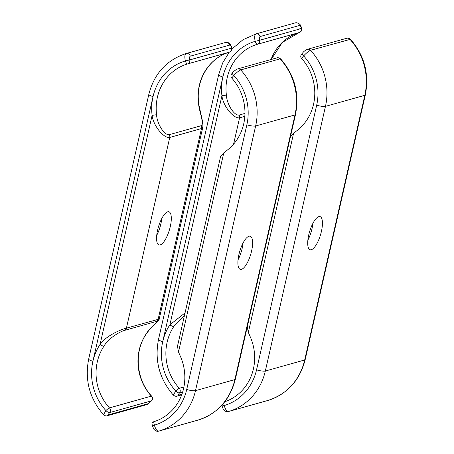 <?xml version="1.0" encoding="UTF-8"?>
<svg xmlns="http://www.w3.org/2000/svg" width="454" height="454" viewBox="0 0 454 454"><rect width="100%" height="100%" fill="white"/><g stroke="black" fill="none" stroke-linecap="round" stroke-linejoin="round"><path stroke-width="0.68" d="M156.726 235.348A17.286 5.686 106.7 0 0 161.777 218.533M157.595 230.133A17.286 5.686 -73.3 0 1 168.922 211.791A17.286 5.686 -73.3 0 1 169.387 229.985A17.286 5.686 -73.3 0 1 158.968 244.91A17.286 5.686 -73.3 0 1 157.595 230.133M229.798 48.459L231.654 48.135A3.456 3.195 74.3 0 1 229.503 52.131A3.456 1.317 73.6 0 0 229.508 52.131L229.508 52.131A3.456 1.317 73.6 0 0 229.514 52.125M189.755 59.905L185.363 60.944A3.456 1.317 73.6 0 0 187.604 63.906A3.456 3.195 -105.7 0 0 189.755 59.905C189.369 57.834 189.534 56.591 190.26 56.171L229.616 45.111C230.433 45.099 231.114 46.104 231.654 48.135L189.755 59.905M202.825 127.109L159.212 319.066L126.411 328.157C120.072 329.661 105.203 336.505 100.073 344.41A51.864 47.948 -105.7 0 0 92.894 361.288L153.026 96.617A51.864 47.948 -105.7 0 0 152.107 115.373L156.568 114.709A48.408 44.747 74.3 0 1 187.604 63.906L229.503 52.131A48.408 44.747 -105.7 0 0 198.46 102.933C199.158 111.979 204.726 124.124 200.991 125.764L169.251 134.685C164.325 135.474 156.971 123.834 156.568 114.709M108.79 414.752A3.456 3.195 74.3 0 1 107.292 415.728L146.648 404.673A3.456 3.195 -105.7 0 0 146.648 404.673A3.456 3.195 -105.7 0 0 148.146 403.697L108.79 414.752C108.148 414.82 108.427 414.099 109.63 412.595A3.456 1.112 -140.1 0 1 105.924 410.598A3.456 0.63 -42.3 0 1 109.454 407.896A48.408 44.747 74.3 0 1 103.989 346.118A3.456 1.033 33.6 0 1 100.073 344.41L152.107 115.373C153.174 125.355 163.502 138.476 169.734 137.466A3.456 3.195 -105.7 0 0 169.251 134.685M103.989 346.118C108.194 338.548 119.777 331.562 124.81 330.308A3.456 3.195 74.3 0 0 126.411 328.157L169.734 137.466L201.474 128.544L202.859 126.984L202.898 122.983L198.46 102.933M148.821 94.375C154.195 73.576 166.646 59.962 186.168 53.532L186.202 53.521A3.456 3.195 74.3 0 0 186.18 53.527C184.738 54.367 184.466 56.841 185.363 60.944A51.864 47.948 74.3 0 0 153.026 96.617A6.918 1.334 -167.2 0 1 148.821 94.375L88.695 359.04A6.918 1.334 -167.2 0 0 92.894 361.288A51.864 47.948 74.3 0 0 105.924 410.598L103.512 414.701C89.523 398.544 84.586 379.987 88.695 359.04M146.636 404.667L151.732 400.695A3.456 1.112 -140.1 0 1 151.523 400.825L148.146 403.697M146.143 334.15A3.456 1.033 -146.4 0 1 146.12 334.195C133.754 352.015 136.194 379.828 151.647 396.143A3.456 0.63 -42.3 0 0 151.347 396.121A3.456 3.195 74.3 0 1 151.523 400.825L109.63 412.595A3.456 3.195 -105.7 0 0 109.454 407.896L151.347 396.121A48.408 44.747 -105.7 0 1 145.887 334.348A3.456 1.033 -146.4 0 0 146.114 334.201C151.664 326.33 153.963 324.979 156.324 322.68C158.196 321.188 159.161 319.985 159.212 319.066M200.991 125.764A3.456 3.195 -105.7 0 1 201.474 128.544L158.151 319.236A3.456 3.195 74.3 0 1 156.545 321.392C160.177 320.201 150.353 326.704 145.887 334.348M299.623 28.835L301.723 28.426A3.456 3.456 0 0 1 299.334 32.512A3.456 1.317 73.6 0 0 299.334 32.512L299.334 32.512A3.456 1.317 73.6 0 0 299.339 32.506A48.408 44.747 -105.7 0 0 271.015 59.536M301.728 28.426L301.479 28.511A3.456 3.195 74.3 0 1 299.322 32.512L257.429 44.282A3.456 3.195 -105.7 0 0 259.58 40.287L255.188 41.32A3.456 1.317 73.6 0 0 257.429 44.282A48.408 44.747 74.3 0 0 226.393 95.085L221.932 95.754C222.999 105.737 233.328 118.857 239.559 117.841A3.456 3.195 -105.7 0 0 239.076 115.066C234.151 115.855 226.796 104.21 226.393 95.085M231.983 48.941L242.998 39.731L256.028 33.902A3.456 3.195 74.3 0 0 256.005 33.908C254.563 34.748 254.291 37.222 255.188 41.32A51.864 47.948 74.3 0 0 222.852 76.998A51.864 47.948 -105.7 0 0 221.932 95.754L169.898 324.792A3.456 1.033 33.6 0 0 173.814 326.5L184.392 315.819M185.056 312.891L169.898 324.792A51.864 47.948 -105.7 0 0 162.719 341.669L222.852 76.998A6.918 1.334 -167.2 0 1 218.646 74.751L158.52 339.422A6.918 1.334 -167.2 0 0 162.719 341.669A51.864 47.948 74.3 0 0 175.749 390.979L173.337 395.082C174.818 396.223 176.073 396.563 177.105 396.104A3.456 3.195 74.3 0 1 177.105 396.115A3.456 3.195 74.3 0 1 176.771 396.183M181.941 394.197L178.615 395.133C177.974 395.196 178.252 394.475 179.455 392.977A3.456 1.112 -140.1 0 1 175.749 390.979A3.456 0.63 -42.3 0 1 179.279 388.278A48.408 44.747 74.3 0 1 173.814 326.5M182.644 392.08L179.455 392.977A3.456 3.195 -105.7 0 0 179.279 388.278L183.915 386.973M238.032 259.79A17.286 5.686 106.7 0 0 243.089 242.975M238.9 254.575A17.286 5.686 -73.3 0 1 250.228 236.233A17.286 5.686 -73.3 0 1 250.693 254.427A17.286 5.686 -73.3 0 1 240.274 269.347A17.286 5.686 -73.3 0 1 238.9 254.575M153.611 421.783L152.589 422.271L151.999 423.151L152.277 425.574L154.377 425.165L153.611 421.783A48.408 44.747 74.3 0 0 180.828 357.349L178.518 352.026L223.765 152.884L228.039 149.536A48.408 44.747 74.3 0 0 231.71 78.026L231.563 77.855C230.609 76.561 230.746 75.103 231.983 73.469L232.437 72.929A3.456 1.112 -140.1 0 1 232.471 72.895M231.71 78.026L233.816 75.506A3.456 1.112 -140.1 0 1 232.437 72.929C233.078 71.738 234.78 70.415 237.538 68.951A3.456 3.195 -105.7 0 0 237.527 68.951A3.456 3.195 -105.7 0 0 237.175 69.076M152.283 425.574L153.889 429.28C155.614 431.05 157.192 431.675 158.616 431.158A3.456 3.195 -105.7 0 0 158.616 431.158A3.456 3.195 -105.7 0 0 158.639 431.152A58.782 54.338 -105.7 0 0 195.504 390.656L255.636 125.985A6.918 1.334 -167.2 0 1 246.845 124.822A51.864 47.948 74.3 0 0 233.816 75.506C236.613 72.515 238.906 70.654 240.711 69.922A3.456 3.195 -105.7 0 0 237.538 68.946L276.883 57.891A3.456 3.195 -105.7 0 0 276.883 57.891A3.456 3.195 -105.7 0 1 280.067 58.861L280.657 58.912C279.057 57.76 277.803 57.425 276.895 57.896M197.95 420.103A3.456 3.195 -105.7 0 0 197.995 420.092L158.639 431.152C156.999 431.175 155.574 429.183 154.377 425.165A51.864 47.948 74.3 0 0 186.713 389.487L246.845 124.822M223.765 152.884L220.61 156.397L177.474 346.26L178.518 352.026M307.857 240.166A17.286 5.686 106.7 0 0 312.04 228.566A17.286 5.686 106.7 0 0 312.914 223.351M321.421 231.387A17.286 5.686 -73.3 0 1 310.099 249.728A17.286 5.686 -73.3 0 1 309.628 231.534A17.286 5.686 -73.3 0 1 320.053 216.615A17.286 5.686 -73.3 0 1 321.421 231.387M224.826 401.722A48.408 44.747 -105.7 0 0 250.653 337.731L248.344 332.402L293.59 133.26L297.864 129.918A48.408 44.747 -105.7 0 0 301.535 58.401L301.388 58.231C300.435 56.943 300.571 55.479 301.808 53.85L302.262 53.311A3.456 1.112 39.9 0 0 303.641 55.887C306.433 52.891 308.731 51.03 310.536 50.298L350.482 39.294C348.871 38.136 347.616 37.795 346.72 38.272A3.456 3.195 74.3 0 1 346.714 38.267A3.456 3.195 74.3 0 1 349.892 39.243A58.782 54.338 74.3 0 1 364.817 95.306L304.685 359.977A58.782 54.338 74.3 0 1 267.82 400.473L228.464 411.528C226.824 411.557 225.4 409.559 224.202 405.541L222.097 405.95L221.921 405.167M302.296 53.271A3.456 1.112 39.9 0 0 302.268 53.305C303.374 52.352 303.17 51.444 307.364 49.333M293.59 133.26L290.475 136.62M247.248 326.88L248.344 332.402M186.225 53.515L225.536 42.472A3.456 3.195 74.3 0 1 225.559 42.46A3.456 3.195 74.3 0 1 229.616 45.111M231.892 48.05C230.587 44.231 230.706 44.327 228.243 42.653L225.559 42.46L186.202 53.521A3.456 3.195 74.3 0 1 190.26 56.171M103.518 414.706C104.993 415.841 106.247 416.182 107.28 415.728A3.456 3.195 74.3 0 1 107.286 415.733A3.456 3.195 74.3 0 1 106.945 415.807M124.81 330.308L156.545 321.392M244.961 113.409L239.076 115.066M233.577 144.168L239.559 117.841L244.831 116.36M301.479 28.511L259.58 40.287C259.194 38.215 259.359 36.973 260.085 36.547L299.441 25.492C300.259 25.481 300.94 26.485 301.479 28.511M256.05 33.897L295.361 22.848A3.456 3.195 74.3 0 1 299.441 25.492M301.717 28.432C300.412 24.607 300.531 24.703 298.068 23.035L295.384 22.842L256.028 33.902A3.456 3.195 74.3 0 1 260.085 36.547M178.615 395.133A3.456 3.195 74.3 0 1 177.117 396.109L181.713 394.821M240.711 69.922L280.067 58.861A58.782 54.338 74.3 0 1 294.992 114.924L255.636 125.985A58.782 54.338 -105.7 0 0 240.711 69.922M235.354 379.249A6.918 1.334 -167.2 0 1 234.86 379.595A58.782 54.338 74.3 0 1 197.995 420.092C217.528 413.656 229.979 400.042 235.354 379.249L295.48 114.578A6.918 1.334 -167.2 0 1 294.992 114.924L234.86 379.595L195.504 390.656A6.918 1.334 -167.2 0 1 186.713 389.487M301.535 58.401L303.641 55.887A51.864 47.948 74.3 0 1 316.671 105.197L256.538 369.868A6.918 1.334 12.8 0 0 265.329 371.031A58.782 54.338 -105.7 0 1 228.464 411.528A3.456 3.195 74.3 0 1 228.441 411.54A3.456 3.195 74.3 0 1 228.43 411.54M256.538 369.868A51.864 47.948 74.3 0 1 224.202 405.541L223.663 403.169M316.671 105.197A6.918 1.334 12.8 0 0 325.461 106.367L265.329 371.031L304.685 359.977A6.918 1.334 12.8 0 0 305.179 359.625C299.805 380.424 287.354 394.038 267.832 400.468M306.995 49.458A3.456 3.195 74.3 0 1 307.352 49.327A3.456 3.195 74.3 0 1 307.364 49.327A3.456 3.195 74.3 0 1 310.536 50.298A58.782 54.338 -105.7 0 1 325.461 106.367L364.817 95.306A6.918 1.334 12.8 0 0 365.305 94.96L305.179 359.625M198.704 102.825C195.521 80.182 209.385 57.59 229.508 52.131A3.456 3.456 0 0 0 231.903 48.05M151.738 400.689A3.456 3.456 0 0 0 151.647 396.143M271.22 59.48L282.314 42.421L299.334 32.512M173.326 395.088C159.348 378.92 154.411 360.363 158.52 339.422M229.23 52.216L222.738 62.828L218.646 74.751M197.972 420.098L158.616 431.158M280.674 58.912C294.652 75.08 299.589 93.638 295.48 114.578M222.108 405.95C222.732 408.572 223.76 410.268 225.184 411.04C225.859 411.562 226.943 411.727 228.441 411.54L267.798 400.479M307.352 49.327L346.708 38.272M350.499 39.288C364.477 55.456 369.414 74.013 365.305 94.96"/></g></svg>
